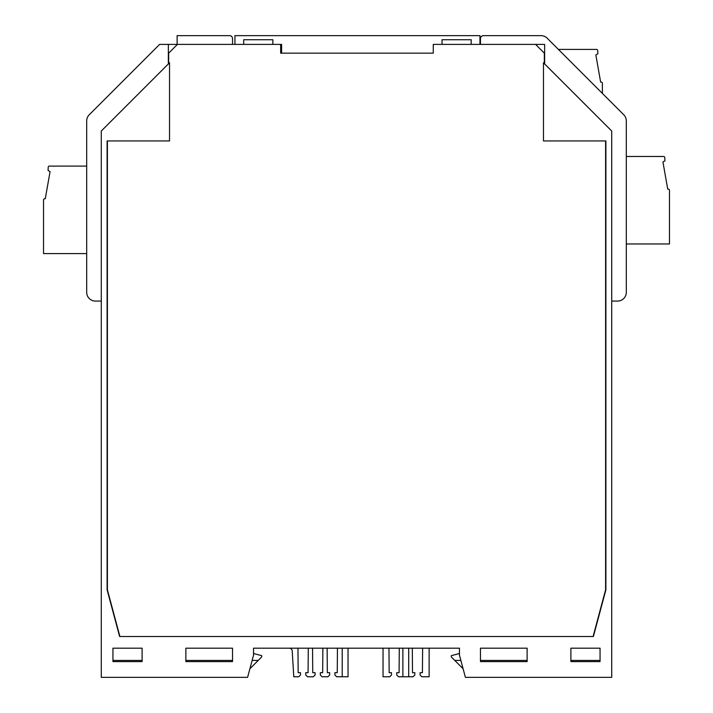 <?xml version="1.0" encoding="UTF-8"?>
<svg xmlns="http://www.w3.org/2000/svg" width="713" height="713" viewBox="0 0 713 713"><rect width="100%" height="100%" fill="white"/><g stroke="black" fill="none" stroke-linecap="round" stroke-linejoin="round"><path stroke-width="1.07" d="M544.634 63.947L544.634 44.402L433.281 44.402L433.281 53.154L280.664 53.154L280.664 44.402L281.608 44.402L159.614 44.402L89.259 114.757A8.752 8.752 0 0 0 86.692 120.943L86.692 166.093L49.384 166.093A1.168 1.168 0 0 0 48.217 167.207L48.074 170.469L50.062 171.61L45.275 198.758L44.696 198.758A1.168 1.168 0 0 0 43.529 199.925L43.529 253.596L86.692 253.596L86.692 292.33L86.692 120.943M480.464 38.564L480.464 44.402L480.464 38.564A2.914 2.914 0 0 1 483.378 35.65L541.007 35.65A8.752 8.752 0 0 1 547.201 38.217L623.741 114.757A8.752 8.752 0 0 1 626.308 120.943L626.308 292.33A8.752 8.752 0 0 1 617.556 301.082L611.718 301.082M611.718 131.032L611.718 677.35L465.402 677.35L459.466 655.185L459.466 648.179L253.534 648.179L253.534 655.185L247.598 677.35L101.282 677.35L101.282 131.032L169.534 62.78L169.534 140.951L107.11 140.951L107.11 589.847L119.615 636.513L593.385 636.513L605.89 589.847L605.89 140.951L543.466 140.951L543.466 62.78L611.718 131.032M112.948 648.179L142.11 648.179L142.11 661.602L112.948 661.602L112.948 648.179L142.11 648.179M185.87 648.179L232.536 648.179L232.536 661.602L185.87 661.602L185.87 648.179L232.536 648.179M253.534 653.491L261.707 655.684L261.707 656.931L249.906 668.732M112.948 660.434L142.11 660.434M185.87 660.434L232.536 660.434M252.126 660.434L258.204 660.434M626.308 292.33L626.308 243.971L626.308 292.33L626.308 243.971L669.471 243.971L669.471 190.3A1.168 1.168 0 0 0 668.304 189.132L667.725 189.132L662.938 161.985L664.926 160.844L664.783 157.582A1.168 1.168 0 0 0 663.616 156.468L649.463 156.468M663.616 156.468L626.308 156.468L626.308 120.943M547.201 38.217L558.404 49.42L547.201 38.217L558.404 49.42L596.531 49.42A1.168 1.168 0 0 1 597.699 50.534L597.842 53.796L597.699 50.534M601.219 82.084L600.64 82.084L601.219 82.084A1.168 1.168 0 0 1 602.387 83.252L602.387 93.403L623.741 114.757M541.007 35.65L483.378 35.65M168.366 44.402L168.366 63.947M95.444 301.082L101.282 301.082L95.444 301.082A8.752 8.752 0 0 1 86.692 292.33L86.692 253.596L86.692 292.33M177.403 44.402L168.66 53.154L168.66 63.653M177.118 44.402L177.118 35.65L229.622 35.65A2.914 2.914 0 0 1 232.536 38.564L232.536 44.402M593.091 636.513L605.595 589.847L605.595 140.951M119.909 636.513L107.405 589.847L107.405 140.951M535.597 44.402L544.34 53.154L544.34 63.653M570.89 661.602L570.89 648.179L600.052 648.179L600.052 661.602L570.89 661.602M480.464 661.602L480.464 648.179L527.13 648.179L527.13 661.602L480.464 661.602M460.874 660.434L454.796 660.434L451.293 656.931L451.293 655.684L459.466 653.491M527.13 660.434L480.464 660.434M600.052 660.434L570.89 660.434M463.094 668.732L454.796 660.434M595.854 54.937L600.64 82.084L595.854 54.937L597.842 53.796M312.544 648.179L312.749 672.68L315.084 672.68L315.084 675.015L313.328 676.771L307.499 676.771L305.743 675.015L305.743 672.68L308.078 672.68L308.283 648.179M297.963 648.179L298.168 672.68L300.494 672.68L300.494 675.015L298.747 676.771L293.792 676.771L292.205 650.924A2.914 2.914 0 0 0 289.291 648.179M327.133 648.179L327.329 672.68L329.664 672.68L329.664 675.015L327.918 676.771L322.08 676.771L320.333 675.015L320.333 672.68L322.668 672.68L322.864 648.179M342.204 648.179L342.204 676.771L336.67 676.771L334.914 675.015L334.914 672.68L337.249 672.68L337.454 648.179M342.204 676.771L348.042 676.771L348.042 648.179M429.128 648.179L429.128 676.771L421.838 676.771L420.091 675.015L420.091 672.68L422.417 672.68L422.622 648.179M412.301 648.179L412.506 672.68L414.832 672.68L414.832 675.015L413.085 676.771L408.709 676.771L408.709 648.179M399.289 648.179L399.084 672.68L396.749 672.68L396.749 675.015L398.505 676.771L408.709 676.771M388.968 648.179L389.164 672.68L391.499 672.68L391.499 675.015L389.753 676.771L383.041 676.771L383.041 648.179M402.881 676.771L402.881 648.179M459.466 648.179L434.966 648.179M287.954 648.179L253.534 648.179M177.118 35.65L229.622 35.65M479.956 44.402L479.956 35.65L234.942 35.65L234.942 44.402M243.694 44.402L243.694 39.732L272.856 39.732L272.856 44.402M442.033 44.402L442.033 39.732L471.204 39.732L471.204 44.402M281.608 44.402L281.608 53.154M44.696 198.758L45.275 198.758L50.062 171.61M63.537 166.093L49.384 166.093M558.404 49.42L559.045 49.42M582.378 49.42L596.531 49.42M668.304 189.132L667.725 189.132L662.938 161.985M664.926 160.844L664.783 157.582"/></g></svg>
